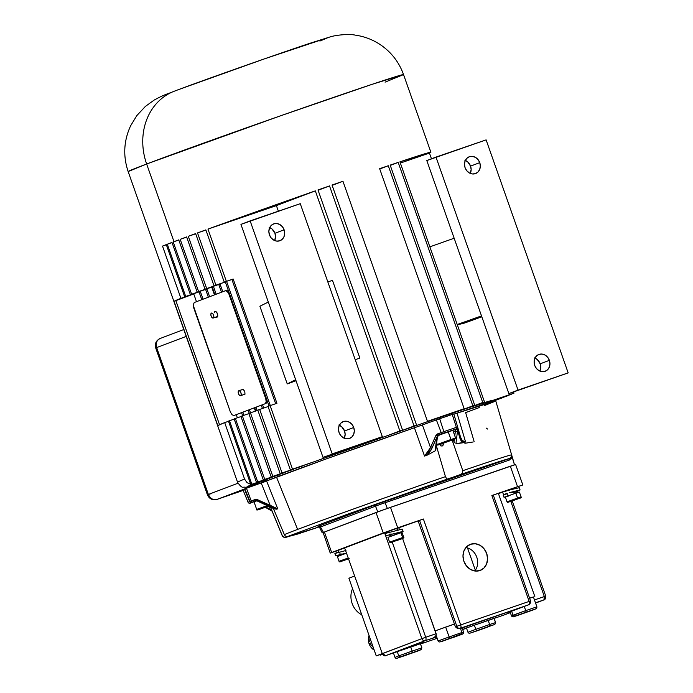 <?xml version="1.0" encoding="UTF-8"?>
<svg xmlns="http://www.w3.org/2000/svg" width="693" height="693" viewBox="0 0 693 693"><rect width="100%" height="100%" fill="white"/><g stroke="black" fill="none" stroke-linecap="round" stroke-linejoin="round"><path stroke-width="1.04" d="M496.162 400.182A145.98 1.984 -19.4 0 1 494.845 400.675L492.472 401.49L494.845 400.675A145.98 1.984 -19.4 0 0 496.162 400.182L492.463 401.446L496.162 400.182M174.212 91.242A59.893 51.706 69.3 0 0 146.639 163.998L173.986 241.666A145.98 1.984 -19.4 0 1 178.759 239.865A145.98 1.984 160.6 0 0 173.986 241.666A145.98 1.984 160.6 0 0 173.215 241.952L191.614 294.204L206.886 288.964L190.384 294.672A145.98 1.984 -19.4 0 1 191.614 294.204L206.886 288.964L209.615 296.708L206.886 288.964L190.384 294.672L171.985 242.42A145.98 1.984 160.6 0 0 167.316 244.213L172.046 242.585L167.316 244.213L185.715 296.457L200.32 291.45L184.702 296.855A145.98 1.984 -19.4 0 1 185.715 296.457L200.32 291.45L203.04 299.194L200.32 291.45L184.702 296.855L166.294 244.603A145.98 1.984 160.6 0 0 162.517 246.093L180.916 298.336L193.745 293.936L174.038 301.325L193.745 293.936L196.474 301.68L193.745 293.936L174.038 301.325L217.801 425.597L224.679 422.609L244.577 479.088A145.98 1.984 160.6 0 0 237.56 482.233A145.98 1.984 -19.4 0 1 244.577 479.088L224.679 422.609A145.98 1.984 160.6 0 0 217.801 425.597L174.038 301.325A145.98 1.984 -19.4 0 1 180.916 298.336L162.517 246.093A145.98 1.984 -19.4 0 1 166.294 244.603L184.702 296.855A145.98 1.984 -19.4 0 1 185.715 296.457L167.316 244.213A145.98 1.984 -19.4 0 1 171.985 242.42L190.384 294.672A145.98 1.984 -19.4 0 1 191.614 294.204L173.215 241.952A145.98 1.984 -19.4 0 1 173.986 241.666L146.639 163.998A145.98 1.984 160.6 0 0 128.153 171.561L146.639 163.998A59.893 51.706 -110.7 0 1 174.212 91.242A59.893 51.706 -110.7 0 1 175.65 90.722M266.069 480.5L263.401 481.011L267.749 479.054L250.286 485.239L247.236 486.659L248.241 486.659L258.342 483.705L246.682 488.167L256.471 484.459A7.484 6.462 -110.7 0 1 254.816 484.762A7.484 6.462 69.3 0 0 256.471 484.459L257.268 483.991A7.484 6.921 72.5 0 1 257.008 484.078A7.484 6.921 -107.5 0 0 257.268 483.991A138.496 1.88 -19.4 0 1 253.309 484.009L267.749 479.054A121.284 1.646 160.6 0 0 263.349 481.089L263.842 482.501M272.167 477.304A121.284 1.646 160.6 0 0 271.206 477.676L250.84 484.667A145.98 1.984 -19.4 0 1 251.854 484.277L272.167 477.304A121.284 1.646 160.6 0 0 271.206 477.676L250.84 484.667A145.98 1.984 -19.4 0 1 251.854 484.277L229.478 420.729A145.98 1.984 160.6 0 0 228.456 421.119L250.84 484.667L228.456 421.119A145.98 1.984 -19.4 0 1 229.478 420.729L234.208 419.109L229.478 420.729L251.854 484.277L272.167 477.304M277.928 475.095A121.284 1.646 160.6 0 0 276.715 475.554L256.523 482.484A145.98 1.984 -19.4 0 1 257.753 482.016L277.928 475.095A121.284 1.646 160.6 0 0 276.715 475.554L256.523 482.484A145.98 1.984 -19.4 0 1 257.753 482.016L277.928 475.095M254.244 407.848L255.405 411.131L254.244 407.848M279.166 476.134L278.647 474.662L279.166 476.134M211.729 287.11L214.466 294.871L211.729 287.11M240.54 395.694L244.82 394.23A2.616 1.325 -108.9 0 0 244.82 394.23A2.616 1.325 -108.9 0 0 244.846 394.222L240.566 395.694A2.616 1.325 71.1 0 1 240.54 395.694A2.616 1.325 71.1 0 1 238.453 393.667A2.616 1.325 71.1 0 1 238.825 390.748L238.201 391.805L238.453 393.685L239.431 395.296L240.566 395.694L241.181 394.638L240.93 392.749L239.951 391.138L238.825 390.748A2.616 1.325 71.1 0 1 238.842 390.739A2.616 1.325 71.1 0 1 240.939 392.775A2.616 1.325 71.1 0 1 240.566 395.694L244.846 394.222A2.616 1.325 -108.9 0 0 244.906 394.196M217.715 316.415L213.21 318.026A2.616 1.325 71.1 0 1 213.193 318.035A2.616 1.325 71.1 0 1 211.096 315.999A2.616 1.325 71.1 0 1 211.469 313.08L210.854 314.137L211.105 316.017L212.084 317.628L213.21 318.026L213.834 316.97L213.583 315.081L212.604 313.47L211.469 313.08A2.616 1.325 71.1 0 1 211.495 313.071A2.616 1.325 71.1 0 1 213.583 315.107A2.616 1.325 71.1 0 1 213.21 318.026L217.489 316.554A2.616 1.325 -108.9 0 0 217.472 316.562A2.616 1.325 -108.9 0 0 217.489 316.554A2.616 1.325 -108.9 0 0 217.559 316.528M319.906 41.06L327.122 38.054M326.992 37.976L264.44 58.87L179.972 89.094M172.011 92.108L164.795 95.123M164.925 95.201L165.826 95.002M257.45 483.931L257.034 484.069C242.377 488.504 247.34 486.928 243.624 487.188C242.212 487.837 240.194 486.183 237.56 482.233L128.153 171.561C122.921 155.968 123.744 140.696 130.639 125.771L136.798 115.627L145.4 106.401L154.201 100.052C165.636 93.867 166.199 94.577 174.341 91.19C201.187 80.977 276.576 54.349 310.265 43.174L330.44 36.816C336.469 34.927 349.506 33.775 355.206 35.126C363.964 36.357 372.08 39.371 379.547 44.161C390.913 51.646 398.908 61.79 403.543 74.584A145.98 1.984 160.6 0 0 301.204 108.593A145.98 1.984 160.6 0 0 146.639 163.998L280.171 115.939L372.072 84.338L403.543 74.584L385.065 82.146M156.661 347.583L186.2 336.4L156.661 347.583C155.509 343.174 156.722 340.116 160.291 338.427A7.484 6.462 69.3 0 0 160.126 338.479A7.484 6.462 69.3 0 0 156.661 347.583L208.376 494.447L156.661 347.583M237.994 483.238L208.376 494.447A7.484 6.462 69.3 0 0 216.978 499.41L244.196 489.111L216.978 499.41C213.115 500.259 210.248 498.605 208.376 494.447L237.994 483.238M210.958 493.685L208.411 494.542M183.784 329.53L160.291 338.427M175.866 300.701L219.542 424.731L175.866 300.701M237.361 417.792L236.252 414.657L237.361 417.792M224.679 422.609L228.517 421.292L224.679 422.609M492.628 401.931L492.134 400.519A121.284 1.646 160.6 0 0 471.812 406.687A121.284 1.646 160.6 0 0 470.192 407.224L482.735 402.477A145.98 1.984 -19.4 0 1 484.468 401.897L471.812 406.687L491.917 400.71M416.58 425.112L332.042 185.048A145.98 1.984 -19.4 0 1 342.948 181.263L332.155 185.352L342.948 181.263L427.486 421.327L342.948 181.263A145.98 1.984 -19.4 0 0 332.042 185.048L416.58 425.112L404.513 429.686L416.58 425.112A145.98 1.984 -19.4 0 0 414.059 425.987L329.521 185.923L318.096 190.254L329.521 185.923L414.059 425.987A145.98 1.984 -19.4 0 1 416.58 425.112M415.661 425.805L464.171 408.74L427.486 421.327A145.98 1.984 -19.4 0 1 464.171 408.74L379.634 168.676A145.98 1.984 -19.4 0 1 388.288 165.74L379.738 168.979L388.288 165.74L472.825 405.803L388.288 165.74A145.98 1.984 -19.4 0 0 379.634 168.676L464.171 408.74L452.338 413.219A121.284 1.646 160.6 0 0 415.661 425.805A121.284 1.646 160.6 0 0 404.513 429.686A121.284 1.646 160.6 0 0 401.914 430.587A121.284 1.646 160.6 0 0 389.977 434.762L402.529 430.006L317.992 189.951A145.98 1.984 -19.4 0 1 329.521 185.923A145.98 1.984 -19.4 0 0 317.992 189.951L402.529 430.006L389.977 434.762A121.284 1.646 160.6 0 0 387.196 435.732L399.861 430.942A145.98 1.984 -19.4 0 1 402.529 430.006A145.98 1.984 -19.4 0 0 399.861 430.942L315.324 190.878L276.403 205.604L207.969 229.097L315.324 190.878L276.403 205.604L278.369 211.192L276.403 205.604L207.969 229.097A145.98 1.984 -19.4 0 1 315.324 190.878L399.861 430.942L387.196 435.732A121.284 1.646 160.6 0 0 314.587 461.581L387.196 435.732A121.284 1.646 160.6 0 1 389.977 434.762M443.061 416.25L432.536 419.923L443.061 416.25M460.758 410.377L472.825 405.803A145.98 1.984 -19.4 0 1 474.705 405.171L462.56 409.771A121.284 1.646 160.6 0 0 460.758 410.377L472.825 405.803A145.98 1.984 -19.4 0 1 474.705 405.171L390.168 165.107A145.98 1.984 -19.4 0 1 398.198 162.413L390.272 165.41L398.198 162.413L482.735 402.477L398.198 162.413A145.98 1.984 -19.4 0 0 390.168 165.107L474.705 405.171L462.56 409.771A121.284 1.646 160.6 0 0 460.758 410.377A121.284 1.646 160.6 0 0 452.338 413.219M403.543 74.584L430.899 152.252A145.98 1.984 -19.4 0 0 399.93 161.833L484.468 401.897L471.812 406.687A121.284 1.646 160.6 0 0 470.192 407.224L482.735 402.477A145.98 1.984 -19.4 0 1 484.468 401.897L399.93 161.833L430.777 152.391M429.452 153.066L400.363 163.054L429.452 153.066L431.47 158.801L429.452 153.066A145.98 1.984 -19.4 0 0 430.899 152.252M492.169 400.623L513.998 393.13L513.574 391.952L513.998 393.13A145.98 1.984 -19.4 0 1 513.574 393.321L492.186 400.667L513.574 393.321A145.98 1.984 -19.4 0 0 513.998 393.13L492.169 400.623M511.243 394.126L492.247 400.831L511.304 394.291A145.98 1.984 -19.4 0 1 510.637 394.56L492.255 400.875L510.637 394.56A145.98 1.984 -19.4 0 0 511.304 394.291L511.243 394.126M507.328 395.694L492.316 401.039L507.389 395.868A145.98 1.984 -19.4 0 1 506.496 396.214L492.333 401.074L506.496 396.214A145.98 1.984 -19.4 0 0 507.389 395.868L507.328 395.694M502.269 397.669L492.385 401.247L502.321 397.834A145.98 1.984 -19.4 0 1 501.221 398.258L492.402 401.282L501.221 398.258A145.98 1.984 -19.4 0 0 502.321 397.834L502.269 397.669M162.517 246.093L166.355 244.768L162.517 246.093M199.047 291.926L201.776 299.679L199.047 291.926M241.554 412.647L242.645 415.748L241.554 412.647M243.936 415.306L242.827 412.17L243.936 415.306M249.402 409.676L250.502 412.82L249.402 409.676M240.982 416.545L235.377 418.477L257.753 482.016L235.377 418.477A145.98 1.984 160.6 0 0 234.147 418.936L256.523 482.484L234.147 418.936A145.98 1.984 -19.4 0 1 235.377 418.477L240.982 416.545M243.208 389.249A2.616 1.325 -108.9 0 0 243.122 389.275A2.616 1.325 -108.9 0 0 243.104 389.284L238.86 390.739M205.613 289.44L208.342 297.193L205.613 289.44M248.129 410.161L249.229 413.288L248.129 410.161M238.842 390.739L243.364 389.232M245.071 394.083L244.586 394.265M213.193 318.035L217.23 316.597M360.525 444.49L360.732 445.071L360.525 444.49M292.507 469.161L314.587 461.581A121.284 1.646 160.6 0 0 312.257 462.43L290.384 469.941A145.98 1.984 -19.4 0 1 292.507 469.161L270.131 405.622A145.98 1.984 160.6 0 0 268.009 406.393L290.384 469.941A145.98 1.984 -19.4 0 1 292.507 469.161L270.131 405.622L276.94 403.283L233.177 279.01L224.246 282.12A145.98 1.984 -19.4 0 1 226.368 281.349L233.177 279.01L226.368 281.349L207.969 229.097L226.368 281.349A145.98 1.984 -19.4 0 0 224.246 282.12L231.912 279.496L275.658 403.716L231.912 279.496L233.177 279.01L276.94 403.283L270.131 405.622A145.98 1.984 -19.4 0 0 268.009 406.393L290.384 469.941L312.257 462.43A121.284 1.646 160.6 0 1 314.587 461.581L292.507 469.161M205.847 229.877L224.246 282.12L205.847 229.877A145.98 1.984 160.6 0 0 197.514 232.917L205.899 230.041L197.514 232.917L215.913 285.169L226.611 281.497L270.296 405.561L226.611 281.497L214.033 285.863A145.98 1.984 -19.4 0 1 215.913 285.169L226.611 281.497L225.338 281.982L229.478 293.737L225.338 281.982L214.033 285.863A145.98 1.984 -19.4 0 1 215.913 285.169L197.514 232.917A145.98 1.984 -19.4 0 1 205.847 229.877M282.051 472.981L303.213 465.722A121.284 1.646 160.6 0 0 301.204 466.458L280.18 473.674A145.98 1.984 -19.4 0 1 282.051 472.981L259.676 409.433A145.98 1.984 160.6 0 0 257.796 410.126L280.18 473.674A145.98 1.984 -19.4 0 1 282.051 472.981L303.213 465.722A121.284 1.646 160.6 0 0 301.204 466.458L280.18 473.674L257.796 410.126A145.98 1.984 -19.4 0 1 259.676 409.433L268.061 406.557L259.676 409.433L282.051 472.981M266.45 398.726L269.014 406.02L266.45 398.726M195.634 233.61L214.033 285.863L195.634 233.61A145.98 1.984 160.6 0 0 188.288 236.322L195.695 233.775L188.288 236.322L206.687 288.565L220.036 283.983L222.765 291.736L220.036 283.983L205.033 289.18A145.98 1.984 -19.4 0 1 206.687 288.565L220.036 283.983L218.763 284.468L221.491 292.212L218.763 284.468L205.033 289.18A145.98 1.984 -19.4 0 1 206.687 288.565L188.288 236.322A145.98 1.984 -19.4 0 1 195.634 233.61M272.825 476.386L293.408 469.317A121.284 1.646 160.6 0 0 291.666 469.958L271.171 476.992A145.98 1.984 -19.4 0 1 272.825 476.386L250.45 412.837A145.98 1.984 160.6 0 0 248.796 413.444L271.171 476.992A145.98 1.984 -19.4 0 1 272.825 476.386L293.408 469.317A121.284 1.646 160.6 0 0 291.666 469.958L271.171 476.992L248.796 413.444A145.98 1.984 -19.4 0 1 250.45 412.837L257.857 410.291L250.45 412.837L272.825 476.386M262.543 404.703L263.721 408.047L262.543 404.703M261.278 405.188L262.439 408.489L261.278 405.188M186.634 236.928L205.033 289.18L186.634 236.928A145.98 1.984 160.6 0 0 180.197 239.328L186.694 237.101L180.197 239.328L198.596 291.571L213.461 286.469L216.19 294.222L213.461 286.469L197.158 292.117A145.98 1.984 -19.4 0 1 198.596 291.571L213.461 286.469L212.188 286.954L214.917 294.698L212.188 286.954L197.158 292.117A145.98 1.984 -19.4 0 1 198.596 291.571L180.197 239.328A145.98 1.984 -19.4 0 1 186.634 236.928M264.743 479.391L285.005 472.435A121.284 1.646 160.6 0 0 283.532 472.981L263.305 479.928A145.98 1.984 -19.4 0 1 264.743 479.391L242.359 415.843A145.98 1.984 160.6 0 0 240.921 416.38L263.305 479.928A145.98 1.984 -19.4 0 1 264.743 479.391L285.005 472.435A121.284 1.646 160.6 0 0 283.532 472.981L263.305 479.928L240.921 416.38A145.98 1.984 -19.4 0 1 242.359 415.843L248.856 413.617L242.359 415.843L264.743 479.391M255.977 407.189L257.155 410.533L255.977 407.189M254.703 407.675L255.864 410.975L254.703 407.675M178.759 239.865L197.158 292.117L178.759 239.865M173.215 241.952L178.82 240.029L173.215 241.952M470.192 407.224A121.284 1.646 160.6 0 0 462.56 409.771M244.577 479.088L247.029 482.675L250.745 484.294L247.029 482.675L244.577 479.088M243.182 490.41L216.926 499.428C212.422 500.433 209.26 498.899 207.432 494.837L155.708 347.973C154.591 343.711 156.064 340.549 160.126 338.479M262.552 481.211L252.018 484.875L262.552 481.211M401.914 430.587L414.059 425.987L401.914 430.587A121.284 1.646 160.6 0 1 404.513 429.686M344.265 438.262A8.983 7.753 69.3 0 0 344.551 430.977L353.733 427.503A8.983 7.753 -110.7 0 1 349.584 438.418A8.983 7.753 -110.7 0 1 339.068 432.536L338.479 429.106L339.102 425.805L340.835 423.154L343.416 421.543L346.448 421.223L349.48 422.245L352.035 424.445L353.733 427.503L354.322 430.933L353.699 434.225L351.966 436.885L349.385 438.487L346.353 438.808L343.321 437.794L340.765 435.585L339.068 432.536A8.983 7.753 -110.7 0 1 343.217 421.613A8.983 7.753 -110.7 0 1 353.733 427.503L344.551 430.977L345.131 434.407L344.265 438.262M269.187 227.356L272.037 228.993L274.93 233.281L275.511 236.711L274.645 240.558A8.983 7.753 69.3 0 0 274.93 233.281L284.113 229.799A8.983 7.753 -110.7 0 1 279.955 240.722A8.983 7.753 -110.7 0 1 269.447 234.84L268.858 231.401L269.482 228.11L271.214 225.459L273.796 223.848L276.828 223.527L279.859 224.549L282.415 226.75L284.113 229.799L284.702 233.238L284.078 236.53L282.346 239.18L279.764 240.792L276.732 241.112L273.7 240.09L271.145 237.89L269.447 234.84A8.983 7.753 -110.7 0 1 273.596 223.917A8.983 7.753 -110.7 0 1 284.113 229.799L274.93 233.281A8.983 7.753 69.3 0 0 269.724 227.555M332.19 453.889L382.328 436.677L323.007 457.363L240.947 224.367L250.138 220.885L332.19 453.889L382.328 436.677L300.268 203.681L250.138 220.885L332.19 453.889M240.947 224.367L323.007 457.363L382.328 436.677L300.268 203.681L240.947 224.367M338.808 425.052L341.658 426.697L344.551 430.977A8.983 7.753 69.3 0 0 339.345 425.251M470.278 173.406A8.983 7.753 69.3 0 0 470.564 166.121L479.747 162.647A8.983 7.753 -110.7 0 1 475.589 173.562A8.983 7.753 -110.7 0 1 465.072 167.68A8.983 7.753 -110.7 0 1 469.23 156.765A8.983 7.753 -110.7 0 1 479.747 162.647L470.564 166.121L471.145 169.56L470.278 173.406M539.899 371.101A8.983 7.753 69.3 0 0 540.185 363.825L549.367 360.343A8.983 7.753 -110.7 0 1 545.209 371.266A8.983 7.753 -110.7 0 1 534.701 365.384A8.983 7.753 -110.7 0 1 538.851 354.461A8.983 7.753 -110.7 0 1 549.367 360.343L540.185 363.825L540.765 367.255L539.899 371.101M481.505 315.904L508.853 393.572L568.173 372.886L486.122 139.882L426.801 160.568L454.158 238.236L426.801 160.568L435.992 157.086L518.043 390.09L568.173 372.886L508.853 393.572L454.158 238.236L429.868 246.838L454.158 238.236L481.505 315.904L457.215 324.506L481.505 315.904M534.442 357.9L537.292 359.537L540.185 363.825A8.983 7.753 69.3 0 0 534.979 358.099M464.821 160.196L467.671 161.841L470.564 166.121A8.983 7.753 69.3 0 0 465.358 160.404M486.122 139.882L435.992 157.086L518.043 390.09L508.853 393.572L568.173 372.886L486.122 139.882M465.072 167.68L464.492 164.25L465.116 160.949L466.848 158.299L469.43 156.687L472.461 156.375L475.493 157.389L478.049 159.598L479.747 162.647L480.336 166.077L479.712 169.378L477.979 172.029L475.398 173.64L472.366 173.952L469.334 172.938L466.779 170.729L465.072 167.68M534.701 365.384L534.112 361.945L534.736 358.653L536.469 356.003L539.05 354.392L542.082 354.071L545.114 355.093L547.669 357.293L549.367 360.343L549.956 363.782L549.332 367.073L547.6 369.724L545.019 371.335L541.987 371.656L538.955 370.634L536.399 368.433L534.701 365.384M464.492 322.834L481.817 316.779L464.561 323.042L457.345 324.861M332.493 280.396L327.806 281.878L332.493 280.396L359.849 358.064L355.214 359.693M295.651 379.703L287.24 383.913L259.884 306.245L268.304 302.035L295.651 379.703L287.24 383.913L296.024 380.743M268.304 302.035L259.884 306.245M348.891 578.213L376.238 655.881L379.946 654.608L376.238 655.881L348.891 578.213L354.547 576.074L348.891 578.213M381.895 653.742L376.238 655.881L381.895 653.742M369.932 638.262L369.819 639.977L369.932 638.262M369.767 641.657L369.819 639.977L369.767 641.657M370.798 644.603L369.767 643.303L371.569 642.628L369.767 643.303L371.898 645.902L370.798 644.603M373.085 647.201L371.898 645.902L373.085 647.201M372.167 648.544L373.484 648.042L372.167 648.544A11.227 9.693 -110.7 0 1 369.048 635.455A11.227 9.693 69.3 0 0 372.167 648.544A11.227 9.693 69.3 0 0 374.211 650.129A11.227 9.693 -110.7 0 1 372.167 648.544M352.572 588.66A18.642 16.095 69.3 0 0 361.772 614.795A18.642 16.095 -110.7 0 1 352.572 588.66M380.483 654.279L379.911 654.504L380.162 655.214L380.734 654.98L380.483 654.279M380.5 654.331L381.938 653.854M380.171 655.214L382.224 654.417M253.915 501.81L249.965 503.144A141.459 1.914 -19.4 0 1 251.464 502.399A1.499 1.481 -114.1 0 1 249.601 501.55L244.438 488.998L249.601 501.55L244.854 488.834L244.438 488.998A143.659 1.949 160.6 0 0 242.914 489.752L248.085 502.304A1.499 1.499 57.1 0 0 249.965 503.144A1.499 1.499 -122.9 0 1 248.085 502.304A142.949 1.94 -19.4 0 1 249.601 501.55A1.499 1.481 65.9 0 0 251.464 502.399L251.628 502.338A1.499 1.291 -110.7 0 1 249.939 501.411L249.601 501.55A142.949 1.94 160.6 0 0 248.085 502.304C249.237 503.369 250.052 503.594 250.511 502.971A1.499 0.884 -108.8 0 0 250.511 502.971L253.915 501.81A1.499 0.884 -108.8 0 0 253.915 501.81A1.499 0.884 -108.8 0 0 253.924 501.81L250.528 502.962A1.499 0.884 71.2 0 1 250.511 502.971M437.907 435.906L437.439 435.932A1.499 0.589 -156.1 0 1 435.914 435.429L430.509 447.591L424.523 456.089L414.423 427.772A124.567 1.689 160.6 0 0 276.507 477.139L297.618 529.409A121.621 1.646 -19.4 0 1 445.452 476.654L446.907 479.201L347.132 514.345L287.708 536.486L347.132 514.345L460.568 474.514L462.534 473.094L462.803 470.694A121.621 1.646 -19.4 0 1 511.477 454.894L513.53 461.685A121.249 1.646 -19.4 0 1 513.652 461.72A121.249 1.646 160.6 0 0 513.53 461.685L512.318 457.614L509.182 460.143A1.499 0.754 71.1 0 1 509.433 458.584L511.313 456.938L511.477 454.894A121.621 1.646 160.6 0 0 462.803 470.694L452.131 440.098L462.803 470.694L462.534 473.094L460.568 474.514A118.633 1.611 -19.4 0 1 509.433 458.584L511.313 456.938L511.919 457.718L509.182 460.143L385.126 502.728L379.773 504.547L378.967 503.413L385.377 501.169A1.499 0.754 -108.9 0 0 385.126 502.728A1.499 0.754 71.1 0 1 385.377 501.169L509.433 458.584A1.499 0.754 -108.9 0 0 509.182 460.143L379.773 504.547L320.478 526.983A1.499 1.291 -110.7 0 0 318.806 526.108L373.848 505.275A1.499 1.291 -110.7 0 1 375.519 506.15L320.478 526.983A1.499 1.291 69.3 0 0 318.806 526.108L378.967 503.413L379.773 504.547L375.519 506.15A1.499 1.291 69.3 0 0 373.848 505.275L509.433 458.584L446.907 479.201L445.452 476.654C402.685 491.328 323.657 519.447 297.618 529.409A121.621 1.646 160.6 0 0 284.347 534.624L273.389 508.437L284.347 534.624A121.621 1.646 -19.4 0 1 297.618 529.409L276.507 477.139A124.567 1.689 160.6 0 0 266.571 480.977L277.772 508.896L274.064 508.749M442.81 445.625L443.399 443.225L439.769 444.594L443.399 443.225L443.295 444.941L442.143 446.032L440.696 445.833L439.726 444.482L441.043 446.015L442.81 445.625L442.143 446.032M265.679 507.172L271.656 510.065L265.826 507.129L271.595 509.918L270.755 507.83L267.836 506.418L270.755 507.83L271.656 510.065L265.679 507.172M487.612 429.054L486.243 428.092M436.677 438.47A1.499 0.901 7.1 0 0 437.309 437.846A1.499 0.901 -172.9 0 1 436.677 438.47L435.126 450.892L435.836 449.679L435.126 450.892L436.677 438.47L437.69 435.845L436.677 438.47M438.106 435.507L439.778 434.65L438.106 435.507M453.794 414.171L457.051 413.141L465.575 441.995L455.916 443.763L457.467 431.332L457.042 429.201L455.673 429.192L455.682 429.686L457.293 429.114L460.005 438.504L463.34 442.723L465.575 441.995C462.881 441.614 461.217 440.046 460.594 437.266A1.499 1.1 163.9 0 1 460.005 438.504L461.217 441.034L463.34 442.723L455.916 443.763L457.467 431.332L457.042 429.201A1.499 1.169 141.2 0 1 455.682 429.686L455.388 430.942L453.343 431.722L455.388 430.942L454.781 435.81L455.388 430.942A1.499 0.901 7.1 0 0 457.467 431.332A1.499 0.901 -172.9 0 1 455.388 430.942L455.673 429.192L452.728 430.31L457.293 429.114L460.005 438.504A1.499 1.1 -16.1 0 0 460.594 437.274L457.882 427.902A1.499 1.1 163.9 0 1 457.293 429.114A1.499 1.1 -16.1 0 0 457.882 427.893L457.631 427.009M453.309 439.665L454.028 441.874L454.348 439.275L454.028 441.874L453.309 439.665M512.422 457.709L513.626 461.772A121.249 1.646 -19.4 0 0 513.652 461.72L495.738 400.84A124.567 1.689 160.6 0 0 457.051 413.141L465.575 441.995L462.3 440.523L460.594 437.266A1.499 1.1 -16.1 0 0 460.594 437.266L457.778 427.52M457.64 426.94L453.802 413.92L452.234 414.431L456.375 427.356A142.949 1.94 160.6 0 0 443.866 431.644A142.949 1.94 -19.4 0 1 456.375 427.356A1.499 0.823 71.1 0 1 456.072 428.976A1.499 0.823 -108.9 0 0 456.375 427.356L452.234 414.431L453.802 413.92L457.64 426.94L456.375 427.356L457.64 426.94L457.692 427.425A1.499 1.499 -178.1 0 1 456.696 428.776A1.499 1.499 1.9 0 0 457.64 426.94A1.499 1.499 -178.1 0 1 457.692 427.416L457.692 427.477A1.499 1.499 -178.1 0 1 456.696 428.846A1.499 1.499 1.9 0 0 457.692 427.477L457.882 427.893M456.696 428.776L456.072 428.976L456.696 428.776M242.974 489.743L242.914 489.752A143.659 1.949 -19.4 0 1 244.438 488.998L246.448 488.253L244.854 488.834L249.939 501.411L251.221 500.944L246.448 488.253L261.2 482.96L270.149 505.301L256.878 499.454L251.221 500.944L246.448 488.253L266.571 480.977L277.772 508.896L270.149 505.301L270.053 506.392L276.888 509.216L274.177 508.809L257.328 500.744A1.499 0.78 112.4 0 0 257.398 500.788L275.407 508.662L277.772 508.896L257.45 499.644L257.363 500.736L257.45 499.644L255.059 499.566A1.499 0.598 70.3 0 0 256.107 500.727A1.499 0.598 -109.7 0 1 255.059 499.566L251.221 500.944A1.499 0.598 70.3 0 0 252.261 502.104A1.499 0.598 -109.7 0 1 251.221 500.944L249.939 501.411A1.499 1.291 69.3 0 0 251.628 502.338L257.363 500.736L270.053 506.392L270.149 505.301L261.2 482.96L326.94 458.662L422.392 424.948L430.509 447.591A1.499 0.589 23.9 0 0 432.042 448.102A1.499 0.589 -156.1 0 1 430.509 447.591L428.196 452.243L424.523 456.089L414.423 427.772L439.674 418.745A143.659 1.949 -19.4 0 1 452.234 414.431A143.659 1.949 160.6 0 0 439.674 418.745L443.866 431.644L439.674 418.745L436.373 419.906L441.216 432.579L436.2 434.927L430.509 447.591L422.392 424.948L436.373 419.906L441.216 432.579L443.866 431.644A1.499 0.684 71 0 1 443.702 433.229A141.459 1.914 -19.4 0 1 456.072 428.976A141.459 1.914 -19.4 0 0 443.702 433.229A1.499 0.684 -109 0 0 443.866 431.644L441.216 432.579A1.499 0.745 70.2 0 0 442.385 433.688L443.702 433.229L442.385 433.688A1.499 0.745 -109.8 0 1 441.216 432.579L437.578 433.896A1.499 0.745 70.2 0 0 438.747 435.005L439.7 434.676M432.042 448.102L437.439 435.932L431.141 449.93L427.304 455.093L435.126 450.892L427.304 455.093L432.042 448.102M274.177 508.809L256.479 500.632M272.522 511.391L266.658 508.073A1.499 0.606 117.7 0 1 266.606 508.056A1.499 0.606 -62.3 0 0 266.658 508.073L272.522 511.391M266.554 508.021A1.499 0.606 -62.3 0 0 266.606 508.056L272.618 511.477M256.072 500.753L257.398 500.788A1.499 0.78 112.4 0 0 257.475 500.805M255.977 500.788L251.464 502.399A141.459 1.914 -19.4 0 0 249.965 503.144L250.528 502.962M270.417 506.999L270.755 507.83L270.417 506.999M286.053 537.309L319.204 526.905L285.594 537.439L283.463 537.084L282.224 535.715A121.621 1.646 -19.4 0 1 282.242 535.672L270.461 507.025L282.553 536.235L285.083 537.499L289.839 535.828L286.053 537.309M287.708 536.486L289.865 535.828L287.708 536.486M320.478 526.983L319.568 527.295L320.478 526.983L323.492 532.397L320.478 526.983M286.469 536.521L285.984 536.347L286.469 536.521M285.499 536.07L285.04 535.68L285.499 536.07M284.65 535.187L284.347 534.624L284.65 535.187M445.452 476.654L436.339 445.686L445.452 476.654M511.356 457.536L511.408 457.085L511.356 457.536M511.408 457.085L511.616 454.989L510.949 457.787M511.599 458.021L511.997 456.263M513.626 461.772L514.44 464.934M514.345 464.847A120.963 1.637 -19.4 0 1 514.397 464.847A120.963 1.637 -19.4 0 0 514.345 464.847L513.106 465.272L514.345 464.847M385.126 502.728L387.344 508.437L385.126 502.728M375.519 506.15L377.737 511.867L387.344 508.445L377.737 511.867L375.519 506.15M271.656 510.065L282.224 535.715L284.442 537.534L296.656 534.364L319.204 526.905M437.742 435.421L437.248 434.035L437.742 435.421M464.691 443.087L464.18 442.636M473.146 441.987L465.272 443.217M474.107 441.502L465.644 412.638L479.261 407.562M454.331 442.576L454.028 441.874L454.331 442.576M438.253 435.221L436.729 435.802L438.253 435.221M438.054 435.741L439.267 434.866M437.049 437.24A1.499 0.901 -172.9 0 1 437.309 437.846L438.08 435.88M424.523 456.089L427.304 455.093L424.523 456.089M435.689 448.172L435.845 448.917M454.01 414.128L495.608 400.97M494.516 401.533L484.641 405.509M436.798 636.919L425.311 640.627L385.732 655.604L421.613 643.338A2.997 2.581 -110.7 0 1 420.53 643.433A2.997 2.581 69.3 0 0 421.613 643.338L419.906 643.979M474.766 570.98A13.947 12.041 69.3 0 0 476.645 556.869A13.947 12.041 69.3 0 0 465.895 547.539M470.651 544.23A13.947 12.041 -110.7 0 1 486.607 553.3A13.947 12.041 -110.7 0 1 480.214 570.434A13.947 12.041 -110.7 0 1 479.911 570.538A13.947 12.041 -110.7 0 1 463.955 561.477A13.947 12.041 -110.7 0 1 470.348 544.343A13.947 12.041 -110.7 0 1 470.651 544.23L475.363 543.736L480.058 545.322L484.035 548.743L486.668 553.482L487.577 558.809L486.607 563.92L483.922 568.043L479.911 570.538L475.199 571.032L470.504 569.455L466.528 566.034L463.894 561.295L462.985 555.968L463.955 550.848L466.64 546.734L470.651 544.23M510.62 611.581L528.828 604.703L508.03 612.179A2.997 2.581 69.3 0 0 508.108 612.153A2.997 2.581 -110.7 0 1 508.03 612.179L510.039 611.772M504.287 614.908A2.997 1.507 -108.9 0 0 504.313 614.899L465.627 628.23A2.997 2.581 69.3 0 0 465.696 628.205A2.997 2.581 -110.7 0 1 465.627 628.23L495.547 617.87M496.179 617.688L504.331 614.89A2.997 1.507 -108.9 0 0 504.331 614.89L504.313 614.899A2.997 2.581 69.3 0 0 504.4 614.873L510.334 612.621L504.4 614.873A2.997 2.581 69.3 0 0 504.461 614.847M543.91 599.913L543.979 599.887A2.997 2.581 -110.7 0 1 543.91 599.913A2.997 1.507 -108.9 0 0 544.334 596.552L543.91 599.913L535.758 602.711L543.91 599.913M545.365 596.249A2.997 2.581 -110.7 0 1 543.979 599.887C545.036 599.817 545.625 598.553 545.746 596.093L534.468 599.939L544.334 596.552L510.819 501.403L544.334 596.552L545.746 596.093L512.222 500.918M405.535 655.37L417.498 651.143L397.08 658.246L400.372 656.903L398.735 655.873L412.162 651.091L410.654 646.812L412.162 651.091L421.855 647.834L420.33 643.502L421.855 647.834L421.344 649.488L397.08 658.246L421.075 649.67L421.855 647.834L412.162 651.091L398.735 655.873L400.138 656.947L412.222 652.685L412.162 651.091L412.222 652.685L417.688 651.048M395.313 657.891L395.816 658.229L395.313 657.891M396.439 658.35L395.816 658.229L396.439 658.35M398.735 655.873L395.001 657.388L393.442 652.962L395.001 657.388L398.735 655.873L397.228 651.585L398.735 655.873M522.834 484.97L515.618 464.492L510.334 466.216L517.541 486.694L522.834 484.97L493.121 495.114M494.525 624.549L470.097 633.116L489.206 626.247L489.63 624.497L495.608 622.583L494.066 618.199L495.677 623.163L494.793 624.428L495.608 622.583L489.63 624.497L489.206 626.247L494.481 624.566L470.097 633.116L487.69 627.078M475.181 631.47L470.045 633.133M468.286 632.778L468.797 633.107L468.286 632.778M469.438 633.229L468.797 633.107L469.438 633.229M475.814 629.339L467.974 632.276L466.441 627.927L467.974 632.276L475.814 629.339L476.056 629.868L474.307 625.06L475.814 629.339L489.63 624.497L475.814 629.339M488.123 620.209L489.63 624.497L488.123 620.209M467.489 547.903L475.346 570.218L467.489 547.903M526.039 612.136L534.546 609.433L513.496 616.813L526.039 612.136L525.727 610.628L511.503 615.938L512.292 616.779L513.496 616.813L514.838 616.155L513.028 615.185L514.838 616.155L535.897 608.775L536.806 607.978L536.893 606.825L525.727 610.628L526.039 612.136M535.897 608.775L513.192 616.891L511.503 615.938L509.935 611.469L511.503 615.938L513.028 615.185L511.521 610.888L513.028 615.185L525.727 610.628L524.22 606.358L525.727 610.628L536.893 606.825L536.174 608.645M523.302 613.444L534.572 609.424M532.943 597.297L529.617 598.232L533.411 596.942L536.893 606.825L533.411 596.942L529.599 598.198L533.463 597.097M534.84 596.526L498.414 493.511M498.579 493.546L502.624 492.16L498.579 493.546M503.759 491.77L506.28 490.904L503.759 491.77M515.531 464.544L384.52 509.433L323.111 532.553L330.232 553.083L331.652 552.503L324.437 532.025L323.016 532.605M528.655 604.807L528.811 604.746A2.997 2.581 -110.7 0 1 528.742 604.772L528.742 604.772A2.997 2.581 69.3 0 0 528.811 604.746A2.997 2.581 -110.7 0 0 530.188 601.108L529.157 601.411L530.569 600.952L493.277 495.045L491.865 495.504L529.157 601.411L460.689 624.921L529.157 601.411L491.865 495.504L517.541 486.694L510.334 466.216L390.505 507.345L397.713 527.823L423.388 519.005L460.689 624.921L456.826 626.29L460.689 624.921L423.388 519.005L419.534 520.382L456.826 626.29L455.414 626.827L454.417 624.003L455.414 626.827L456.826 626.29L419.534 520.382L398.821 527.789L418.122 520.919L454.417 624.003L435.126 630.873L454.417 624.003L418.122 520.919L423.388 519.005L383.246 532.978L397.713 527.823L390.505 507.345L376.03 512.499L383.246 532.978L331.652 552.503L383.246 532.978L376.03 512.499L324.437 532.025L331.652 552.503L330.249 553.083L335.516 551.359L330.232 553.083M441.545 641.536L462.595 634.086L440.072 641.865L449.835 638.314L449.142 636.954L438.071 640.973L438.383 641.475L436.088 635.342L438.071 640.973L449.142 636.954L449.835 638.314L461.876 633.679L461.902 632.536L449.142 636.954L445.66 627.061L449.142 636.954L461.902 632.536L461.096 634.424L462.595 634.086L463.504 633.307L463.6 632.155L461.902 632.536L460.395 628.239L461.902 632.536L463.6 632.155L463.132 633.774L452.858 637.603M438.868 641.822L439.457 641.961L438.868 641.822M383.324 653.317L421.872 638.643L436.122 633.697L436.243 634.381L402.572 538.444L435.126 630.873L454.435 624.038L435.135 630.89L436.122 633.697L425.727 637.265L392.221 542.108L425.727 637.265A2.997 1.507 71.1 0 1 425.311 640.627L436.659 636.962M462.023 627.693L463.6 632.155L462.023 627.693M398.821 527.789L399.454 529.573L398.821 527.789L397.401 528.283L398.821 527.789M335.516 551.359L338.392 550.372L335.516 551.359M344.906 547.782L388.903 531.193L344.612 547.868L382.293 653.62A2.997 2.581 69.3 0 0 385.732 655.604L425.311 640.627A2.997 1.507 -108.9 0 0 425.727 637.265L421.872 638.643L384.572 532.735L421.872 638.643A2.997 2.581 69.3 0 0 425.311 640.627A2.997 2.581 -110.7 0 1 421.872 638.643L382.293 653.62L385.732 655.604A2.997 1.507 71.1 0 1 385.706 655.613L393.988 652.728L385.706 655.613C385.031 656.28 383.757 655.665 381.912 653.776M388.912 531.159L396.976 528.326M338.383 550.285L344.629 547.92M390.185 536.33L389.657 534.84L390.185 536.33M388.86 532.579L388.435 531.358L388.86 532.579M437.136 638.305L420.512 644.014M462.127 627.997L457.467 628.49L455.414 626.827L457.467 628.49L460.273 628.274A2.997 2.581 -110.7 0 1 456.826 626.29A2.997 2.581 69.3 0 0 460.273 628.274A2.997 1.507 -108.9 0 0 460.689 624.921A2.997 1.507 71.1 0 1 460.273 628.274L528.742 604.772A2.997 1.507 -108.9 0 0 529.157 601.411A2.997 1.507 71.1 0 1 528.742 604.772L461.599 628.187M506.254 612.872L528.828 604.703M460.152 628.326L459.494 628.508M434.061 637.56L435.576 636.287L436.243 634.381L435.576 636.287L433.463 637.829M421.613 643.338L393.884 652.806L423.345 642.532M403.092 531.366L402.295 529.105L385.109 533.489L385.906 535.75L403.092 531.366L401.238 532.475L392.377 534.052L399.029 532.908M392.377 534.052L389.397 534.112M385.109 533.489L389.068 531.652M345.963 550.476L334.884 553.499L335.681 555.769L346.431 553.023M342.16 554.062L339.639 553.932M334.884 553.499L338.842 551.671M509.364 492.662L520.079 489.968L516.198 492.004L509.364 492.662L516.025 491.51M506.037 496.647L504.01 497.245M520.079 489.968L519.291 487.707L512.032 489.388L502.59 492.056L503.361 494.326M503.153 495.053L504.045 497.34L503.153 495.053L506.427 493.511M508.021 495.945L507.233 493.685L503.257 495.079L504.045 497.34L505.448 496.855M348.475 558.835L342.307 560.949L348.848 558.601M340.817 560.758L348.181 557.986L339.128 561.261M341.268 561.261A0.745 0.563 -108.5 0 0 341.597 561.269L348.432 558.705M346.491 553.187L337.37 556.496L346.491 553.187M339.128 555.951L337.37 556.496L339.059 561.304C338.998 562.084 339.839 562.075 341.588 561.269A0.745 0.563 71.5 0 1 341.588 561.269L348.492 558.87M346.439 553.049L337.37 556.496M349.177 558.445L341.597 561.269M349.064 558.619L342.299 560.958L348.44 558.74M393.451 541.64L400.978 538.955L393.451 541.64M391.207 542.359A0.745 0.632 -108.2 0 0 391.528 542.342L402.286 538.444A0.745 0.632 -108.2 0 0 402.633 537.525L389.657 542.134M400.944 532.726L387.907 537.37L389.596 542.169L402.633 537.525L400.944 532.726L402.633 537.525L403.716 537.196L402.027 532.397L400.944 532.726M390.679 541.848L389.596 542.169L391.51 542.342C395.512 540.609 405.388 538.357 403.716 537.196M403.647 537.24L402.633 537.525A0.745 0.632 71.8 0 1 402.286 538.444L391.528 542.342A0.745 0.632 71.8 0 1 391.51 542.342M402.286 538.444L390.549 542.628L402.286 538.444M391.302 535.984L398.501 533.445L391.302 535.984M398.484 533.393L398.25 532.726L398.484 533.393M397.34 530.136L396.682 528.274L397.34 530.136M391.84 535.871L391.328 536.044L391.84 535.871M390.913 536.235L399.601 533.168M512.248 500.874L518.364 498.665L512.248 500.874M510.507 500.736L517.567 498.059L517.463 498.899L511.105 501.308L517.463 498.899L517.567 498.059L507.007 501.862M521.101 496.907L519.404 492.108L515.757 493.147L505.379 496.89L506.973 501.888C508.983 502.434 504.885 503.17 511.096 501.308L518.65 498.639C521.015 497.99 521.838 497.409 521.101 496.907L517.567 498.059L515.878 493.26L519.404 492.108L515.878 493.26L517.567 498.059L521.067 496.933M508.809 495.937L505.284 497.08M514.405 493.615L513.695 491.606L514.405 493.615M512.837 489.163L512.595 488.478L512.837 489.163M214.466 312.049A2.997 1.507 71.1 0 1 215.012 311.469L215.012 311.469A2.997 1.507 71.1 0 1 215.038 311.46A2.997 1.507 71.1 0 1 217.429 313.782A2.997 1.507 71.1 0 1 217.004 317.117A2.997 1.507 71.1 0 1 216.978 317.125A2.997 1.507 71.1 0 1 216.173 317.013M216.779 316.796A2.997 1.507 -108.9 0 0 217.264 316.952L216.051 316.935M225.987 290.532L225.372 290.748A4.496 2.27 71.1 0 1 228.959 294.187L227.278 291.432L225.346 290.757A4.496 2.27 71.1 0 1 225.372 290.748L194.248 302.529L193.148 305.076L230.414 412.066L232.094 414.821L234.026 415.497L265.74 403.517A4.496 2.27 -108.9 0 0 266.363 398.484L265.757 398.692A4.496 2.27 71.1 0 1 265.124 403.724L266.19 401.923L265.757 398.692L228.959 294.187L229.565 293.979A4.496 2.27 -108.9 0 0 225.987 290.532A4.496 2.27 -108.9 0 0 225.953 290.549L225.407 290.731M266.363 398.484L265.757 398.692L228.959 294.187L229.565 293.979L266.363 398.484M214.397 312.24L215.636 311.478L216.935 312.716L217.741 315.419L217.264 316.961M241.753 389.908L242.983 389.145L244.776 391.424L244.976 394.014L244.352 394.785L243.399 394.603M230.414 412.066L193.616 307.562M441.779 442.974L450.97 439.492L450.866 440.332L442.385 443.546L455.024 438.998L439.024 444.672L450.866 440.332L450.97 439.492L437.24 444.438M455.509 438.028L450.97 439.492L455.552 438.002L452.867 430.379L448.284 431.869L452.676 430.284L448.163 431.756L450.97 439.492L448.284 431.869L438.539 435.308L448.163 431.756L439.119 434.935M439.093 435.343L438.106 435.689M450.58 440.531L442.654 443.321M256.921 500.667L254.002 501.793L256.687 509.424L267.359 505.526L256.731 509.39M268.841 505.812L266.45 506.644M264.943 507.25L268.416 506.029L264.943 507.25M268.537 506.089L263.288 507.848M266.173 506.488L267.281 506.54L266.173 506.488M261.867 508.497L268.624 506.133L261.867 508.497C257.874 510.109 256.141 510.42 256.687 509.424M269.075 505.89L262.145 508.281M457.692 427.425L457.562 426.957M265.228 507.337L266.606 508.056M257.398 500.788L274.142 508.801M322.245 532.891L319.508 527.321L318.026 526.481M513.652 461.72L514.466 464.873M437.309 437.846L435.836 449.653M463.851 628.923L496.708 617.35M496.127 617.714L504.313 614.899M504.4 614.873L510.334 612.621M535.568 603.075L543.979 599.887M420.85 649.774L417.532 651.125M397.046 658.255L405.622 655.37M487.569 627.148L475.355 631.436M536.07 608.705L534.701 609.372M513.47 616.822L523.345 613.452M441.415 641.571L439.899 641.917M452.832 637.638L462.621 634.078M462.673 629.539L466.545 628.213M530.569 600.952C530.024 603.967 529.435 605.232 528.811 604.746M460.083 628.343L465.757 626.489M432.891 638.054L433.593 637.777M338.314 550.164L339.12 552.451M339.916 554.712L340.116 555.292M388.851 531.037L389.345 532.441M390.142 534.701L390.653 536.165M397.323 528.057L397.99 529.954M398.96 532.718L399.125 533.177M507.129 493.312L508.03 495.876M514.7 487.759L514.986 488.565M515.956 491.32L516.51 492.888M216.978 317.125L217.593 316.918M436.668 442.983L437.196 444.464C436.651 445.46 438.383 445.157 442.377 443.546L455.214 438.903L455.552 438.002"/></g></svg>
